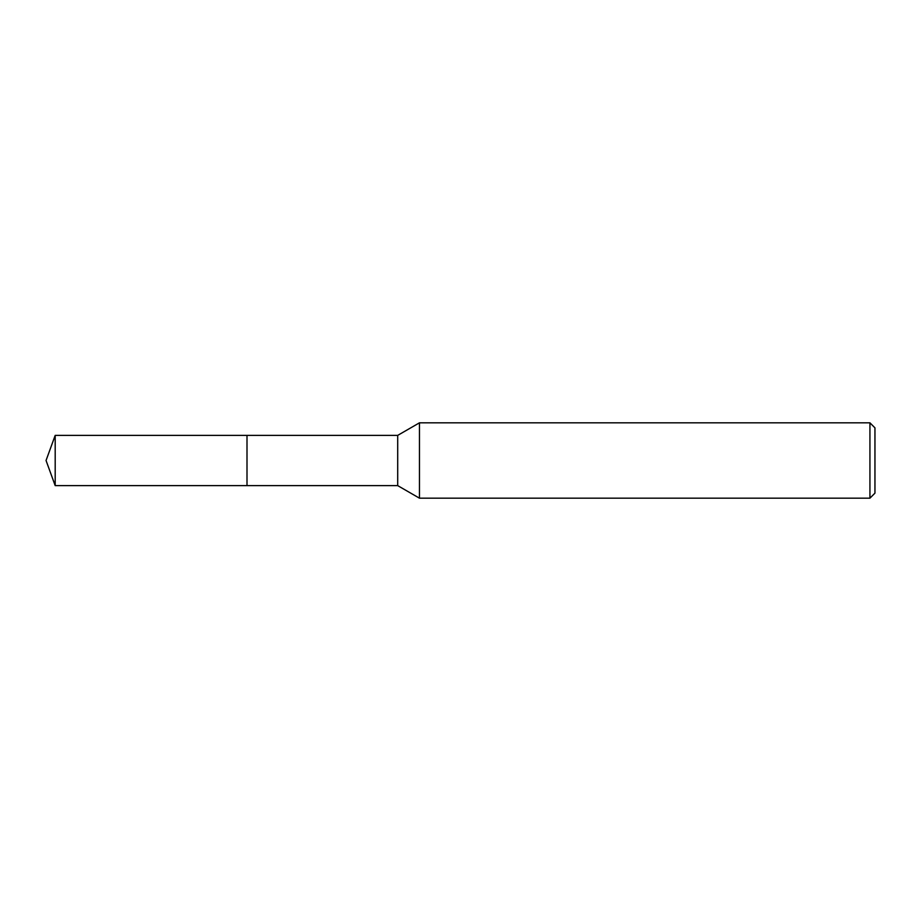 <?xml version="1.0" encoding="UTF-8"?>
<svg xmlns="http://www.w3.org/2000/svg" width="921" height="921" viewBox="0 0 921 921"><rect width="100%" height="100%" fill="white"/><g stroke="black" fill="none" stroke-linecap="round" stroke-linejoin="round"><path stroke-width="1.38" d="M247.001 485.62L247.001 435.38L397.699 435.38L419.458 422.82L869.931 422.82L874.95 427.851L874.95 493.149L869.931 498.18L419.458 498.18L397.699 485.62L247.001 485.62L247.001 435.38M397.699 485.62L397.699 435.38M419.458 498.18L419.458 422.82M869.931 498.18L869.931 422.82M55.191 485.62L55.191 435.38L247.001 435.368L247.001 485.632L55.191 485.62L46.05 460.5L55.191 435.38"/></g></svg>

